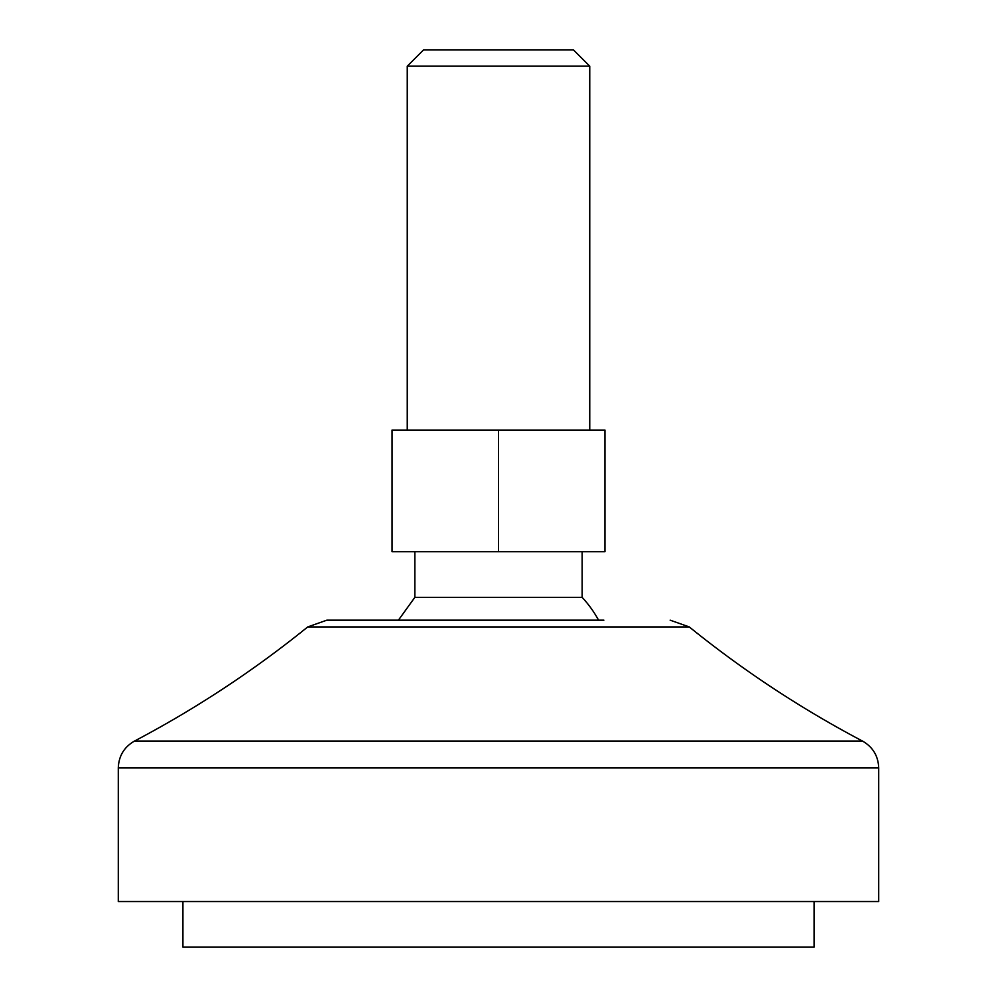 <?xml version="1.0" encoding="UTF-8"?>
<svg xmlns="http://www.w3.org/2000/svg" width="997" height="997" viewBox="0 0 997 997"><rect width="100%" height="100%" fill="white"/><g stroke="black" fill="none" stroke-linecap="round" stroke-linejoin="round"><path stroke-width="1.5" d="M498.5 551.727L392.045 551.727L392.045 430.056L604.955 430.056L604.955 551.727L498.5 551.727L498.5 430.056M589.75 430.056L589.75 66.176L407.25 66.176L407.25 430.056M598.574 620.171A114.069 114.069 0 0 0 582.148 597.353L414.852 597.353L398.426 620.171M589.75 66.176L573.425 49.85L423.575 49.85L407.25 66.176M603.87 620.171L326.842 620.171L307.712 626.939L689.288 626.939L670.158 620.171M878.706 767.964L878.706 901.525L118.294 901.525L118.294 767.964L878.706 767.964C878.27 756 872.861 747.027 862.48 741.058L134.52 741.058C195.973 708.655 253.699 670.62 307.712 626.939M814.075 901.525L814.075 947.15L182.925 947.15L182.925 901.525M582.148 597.353L582.148 551.727M414.852 597.353L414.852 551.727M862.48 741.058C801.027 708.655 743.301 670.62 689.288 626.939M134.52 741.058C124.139 747.027 118.73 756 118.294 767.964"/></g></svg>
